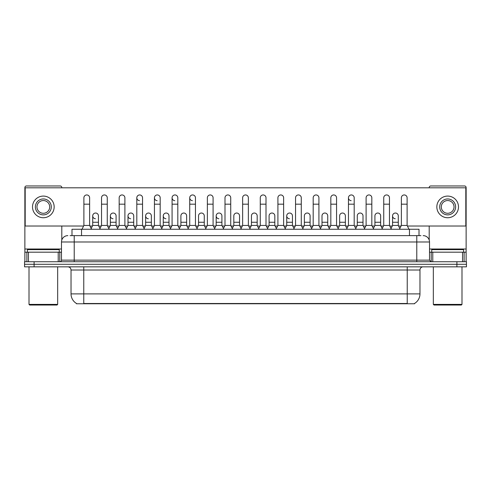 <?xml version="1.0" encoding="UTF-8"?>
<svg xmlns="http://www.w3.org/2000/svg" width="491" height="491" viewBox="0 0 491 491"><rect width="100%" height="100%" fill="white"/><g stroke="black" fill="none" stroke-linecap="round" stroke-linejoin="round"><path stroke-width="0.74" d="M71.993 235.631L71.993 229.26L419.007 229.26L419.007 235.631M414.557 303.45L414.557 303.763L76.443 303.763L76.443 303.45M76.541 303.506A11.146 11.146 0 0 1 71.029 293.894L83.765 293.894L83.765 303.506L407.235 303.506L407.235 293.894L419.971 293.894L419.971 270.013A3.185 3.185 0 0 1 423.15 266.834M71.029 293.894L71.029 270.013C70.845 268.08 69.783 267.018 67.85 266.834M414.459 303.506A11.146 11.146 0 0 0 419.971 293.894M34.1 261.74L466.45 261.74L466.45 264.287L24.55 264.287L24.55 266.834L34.1 266.834L34.1 264.287L24.55 264.287L24.55 261.74L34.1 261.74L34.1 264.287L466.45 264.287L466.45 266.834L34.1 266.834M70.225 235.631L420.922 235.631M70.078 235.631L74.215 235.631L74.215 241.995L61.479 241.995L61.479 260.144A1.59 1.59 0 0 1 59.89 261.74M67.85 235.631A6.365 6.365 0 0 0 61.479 241.995M423.15 235.631A6.365 6.365 0 0 1 429.521 241.995L429.521 260.144L431.11 261.74M81.985 229.26L83.893 225.443L89.626 225.443L91.535 229.26M89.626 225.443L89.626 197.805A2.866 2.866 0 0 0 86.76 194.945A2.866 2.866 0 0 1 86.938 194.945M83.893 225.443L83.893 204.176L89.626 204.176M83.893 204.176L83.893 197.805A2.866 2.866 0 0 1 86.76 194.945M91.166 228.53L92.713 225.443L98.446 225.443L99.986 228.53M98.446 225.443L98.446 215.893A2.866 2.866 0 0 0 95.757 213.033A2.866 2.866 0 0 1 98.446 215.893M92.713 225.443L92.713 222.257L98.446 222.257M92.713 222.257L92.713 215.893A2.866 2.866 0 0 1 95.757 213.033M99.624 229.26L101.533 225.443L107.265 225.443L109.174 229.26M107.265 225.443L107.265 197.805A2.866 2.866 0 0 0 104.399 194.945A2.866 2.866 0 0 1 104.577 194.945M101.533 225.443L101.533 204.176L107.265 204.176M101.533 204.176L101.533 197.805A2.866 2.866 0 0 1 104.399 194.945M117.257 229.26L119.172 225.443L124.898 225.443L126.813 229.26M124.898 225.443L124.898 197.805A2.866 2.866 0 0 0 122.038 194.945A2.866 2.866 0 0 1 122.216 194.945M119.172 225.443L119.172 204.176L124.898 204.176M119.172 204.176L119.172 197.805A2.866 2.866 0 0 1 122.038 194.945M134.896 229.26L136.805 225.443L142.537 225.443L144.446 229.26M142.537 225.443L142.537 197.805A2.866 2.866 0 0 0 139.671 194.945A2.866 2.866 0 0 0 136.811 197.72A2.866 2.866 0 0 0 139.493 200.666M136.805 225.443L136.805 204.176L142.537 204.176M136.805 204.176L136.805 197.805A2.866 2.866 0 0 1 139.855 194.945M152.535 229.26L154.444 225.443L160.176 225.443L162.085 229.26M160.176 225.443L160.176 197.805A2.866 2.866 0 0 0 157.31 194.945A2.866 2.866 0 0 0 154.444 197.72A2.866 2.866 0 0 0 157.132 200.666M154.444 225.443L154.444 204.176L160.176 204.176M154.444 204.176L154.444 197.805A2.866 2.866 0 0 1 157.488 194.945M108.806 228.53L110.352 225.443L116.085 225.443L117.625 228.53M116.085 225.443L116.085 215.893A2.866 2.866 0 0 0 113.396 213.033A2.866 2.866 0 0 1 116.085 215.893M110.352 225.443L110.352 222.257L116.085 222.257M110.352 222.257L110.352 215.893A2.866 2.866 0 0 1 113.396 213.033M126.445 228.53L127.991 225.443L133.718 225.443L135.264 228.53M133.718 225.443L133.718 215.893A2.866 2.866 0 0 0 131.036 213.033A2.866 2.866 0 0 1 133.718 215.893M127.991 225.443L127.991 222.257L133.718 222.257M127.991 222.257L127.991 215.893A2.866 2.866 0 0 1 131.036 213.033M144.084 228.53L145.624 225.443L151.357 225.443L152.904 228.53M151.357 225.443L151.357 215.893A2.866 2.866 0 0 0 148.675 213.033A2.866 2.866 0 0 1 151.357 215.893M145.624 225.443L145.624 222.257L151.357 222.257M145.624 222.257L145.624 215.893A2.866 2.866 0 0 1 148.675 213.033M58.22 261.74L58.22 252.184L28.447 252.184L28.447 261.74M61.798 187.814L61.798 187.556A1.59 1.59 0 0 0 60.209 185.966L26.459 185.966A1.59 1.59 0 0 0 24.869 187.556L24.869 252.184L28.447 252.184M61.798 226.013L61.798 240.007M58.22 252.184L61.479 252.184M24.869 261.74L24.869 252.184M462.553 261.74L462.553 252.184L432.78 252.184L432.78 261.74M462.553 252.184L466.131 252.184L466.131 187.556A1.59 1.59 0 0 0 464.541 185.966L430.791 185.966A1.59 1.59 0 0 0 429.202 187.556L429.202 187.814M429.202 226.013L429.202 240.007M429.521 252.184L432.78 252.184M466.131 252.184L466.131 261.74M59.251 252.184L59.251 249.637L27.416 249.637L27.416 252.184M29.006 266.834L29.006 304.402L57.662 304.402L57.662 266.834M57.662 304.402L57.024 305.034L29.644 305.034L29.006 304.402M463.584 252.184L463.584 249.637L431.749 249.637L431.749 252.184M433.338 266.834L433.338 304.402L461.994 304.402L461.994 266.834M461.994 304.402L461.356 305.034L433.976 305.034L433.338 304.402M399.834 228.53L398.287 225.443L392.555 225.443L392.555 215.893A2.866 2.866 0 0 1 395.421 213.026A2.866 2.866 0 0 0 392.555 215.801A2.866 2.866 0 0 0 395.243 218.753M356.104 229.26L354.195 225.443L348.463 225.443L348.463 197.805A2.866 2.866 0 0 1 351.329 194.945A2.866 2.866 0 0 0 348.463 197.72A2.866 2.866 0 0 0 351.145 200.666M294.005 228.53L292.458 225.443L286.732 225.443L286.732 215.893A2.866 2.866 0 0 1 289.592 213.026A2.866 2.866 0 0 0 286.732 215.801A2.866 2.866 0 0 0 289.414 218.753M223.454 228.53L221.907 225.443L216.175 225.443L216.175 215.893A2.866 2.866 0 0 1 219.041 213.026A2.866 2.866 0 0 0 216.181 215.801A2.866 2.866 0 0 0 218.863 218.753M170.537 228.53L168.996 225.443L163.264 225.443L163.264 215.893A2.866 2.866 0 0 1 166.13 213.026A2.866 2.866 0 0 0 163.264 215.801A2.866 2.866 0 0 0 165.952 218.753M197.364 229.26L195.455 225.443L189.722 225.443L189.722 197.805A2.866 2.866 0 0 1 192.589 194.945A2.866 2.866 0 0 0 189.722 197.72A2.866 2.866 0 0 0 192.404 200.666M148.491 213.026A2.866 2.866 0 0 0 145.631 215.801A2.866 2.866 0 0 0 148.313 218.753M130.851 213.026A2.866 2.866 0 0 0 127.991 215.801A2.866 2.866 0 0 0 130.674 218.753M113.218 213.026A2.866 2.866 0 0 0 110.352 215.801A2.866 2.866 0 0 0 113.034 218.753M179.724 229.26L177.816 225.443L172.083 225.443L172.083 197.805A2.866 2.866 0 0 1 174.949 194.945A2.866 2.866 0 0 0 172.083 197.72A2.866 2.866 0 0 0 174.771 200.666M95.579 213.026A2.866 2.866 0 0 0 92.713 215.801A2.866 2.866 0 0 0 95.401 218.753M310.097 215.893L310.097 215.893A2.866 2.866 0 0 0 307.415 213.033A2.866 2.866 0 0 1 310.097 215.893L310.097 225.443L311.644 228.53M274.825 215.893L274.825 215.893A2.866 2.866 0 0 0 272.137 213.033A2.866 2.866 0 0 1 274.825 215.893L274.825 225.443L276.365 228.53M239.547 215.893L239.547 215.893A2.866 2.866 0 0 0 236.858 213.033A2.866 2.866 0 0 1 239.547 215.893L239.547 225.443L241.093 228.53M258.364 229.26L260.273 225.443L266.005 225.443L266.005 197.805A2.866 2.866 0 0 0 263.139 194.945A2.866 2.866 0 0 1 263.317 194.945M186.635 215.893L186.635 215.893A2.866 2.866 0 0 0 183.947 213.033A2.866 2.866 0 0 1 186.635 215.893L186.635 225.443L188.176 228.53M205.447 229.26L207.362 225.443L213.088 225.443L213.088 197.805A2.866 2.866 0 0 0 210.222 194.945A2.866 2.866 0 0 1 210.406 194.945M407.395 226.013L465.812 226.013L465.812 187.814L25.188 187.814L25.188 226.013L83.605 226.013M89.914 226.013L92.425 226.013M98.728 226.013L101.244 226.013M107.547 226.013L110.064 226.013M116.367 226.013L118.883 226.013M125.187 226.013L127.703 226.013M134.006 226.013L136.523 226.013M142.826 226.013L145.342 226.013M151.645 226.013L154.162 226.013M160.465 226.013L162.975 226.013M169.285 226.013L171.795 226.013M178.098 226.013L180.614 226.013M186.918 226.013L189.434 226.013M195.737 226.013L198.254 226.013M204.557 226.013L207.073 226.013M213.376 226.013L215.893 226.013M222.196 226.013L224.712 226.013M231.016 226.013L233.532 226.013M239.835 226.013L242.345 226.013M248.655 226.013L251.165 226.013M257.468 226.013L259.985 226.013M266.288 226.013L268.804 226.013M275.107 226.013L277.624 226.013M283.927 226.013L286.443 226.013M292.746 226.013L295.263 226.013M301.566 226.013L304.082 226.013M310.386 226.013L312.902 226.013M319.205 226.013L321.715 226.013M328.025 226.013L330.535 226.013M336.838 226.013L339.355 226.013M345.658 226.013L348.174 226.013M354.477 226.013L356.994 226.013M363.297 226.013L365.813 226.013M372.117 226.013L374.633 226.013M380.936 226.013L383.453 226.013M389.756 226.013L392.272 226.013M398.575 226.013L401.086 226.013M204.268 215.893L204.268 215.893A2.866 2.866 0 0 0 201.586 213.033A2.866 2.866 0 0 1 204.268 215.893L204.268 225.443L205.815 228.53M257.186 215.893L257.186 215.893A2.866 2.866 0 0 0 254.498 213.033A2.866 2.866 0 0 1 257.186 215.893L257.186 225.443L258.726 228.53M363.009 215.893L363.009 215.893A2.866 2.866 0 0 0 360.326 213.033A2.866 2.866 0 0 1 363.009 215.893L363.009 225.443L364.555 228.53M43.337 198.953A7.96 7.96 0 0 0 35.377 206.914A7.96 7.96 0 0 0 43.337 214.874A7.96 7.96 0 0 0 51.291 206.914A7.96 7.96 0 0 0 43.337 198.953M43.337 200.549A6.365 6.365 0 0 0 36.966 206.914A6.365 6.365 0 0 0 43.337 213.278A6.365 6.365 0 0 0 49.701 206.914A6.365 6.365 0 0 0 43.337 200.549M43.337 217.74A10.827 10.827 0 0 0 54.157 206.914A10.827 10.827 0 0 0 43.337 196.087A10.827 10.827 0 0 0 32.51 206.914A10.827 10.827 0 0 0 43.337 217.74M447.663 198.953A7.96 7.96 0 0 0 439.709 206.914A7.96 7.96 0 0 0 447.663 214.874A7.96 7.96 0 0 0 455.623 206.914A7.96 7.96 0 0 0 447.663 198.953M447.663 200.549A6.365 6.365 0 0 0 441.299 206.914A6.365 6.365 0 0 0 447.663 213.278A6.365 6.365 0 0 0 454.034 206.914A6.365 6.365 0 0 0 447.663 200.549M447.663 217.74A10.827 10.827 0 0 0 458.49 206.914A10.827 10.827 0 0 0 447.663 196.087A10.827 10.827 0 0 0 436.843 206.914A10.827 10.827 0 0 0 447.663 217.74M172.083 225.443L170.174 229.26M177.816 225.443L177.816 197.805A2.866 2.866 0 0 0 174.949 194.945A2.866 2.866 0 0 1 175.127 194.945M189.722 225.443L187.814 229.26M195.455 225.443L195.455 197.805A2.866 2.866 0 0 0 192.589 194.945A2.866 2.866 0 0 1 192.767 194.945M213.088 225.443L215.003 229.26M207.362 225.443L207.362 204.176L213.088 204.176M207.362 204.176L207.362 197.805A2.866 2.866 0 0 1 210.222 194.945M163.264 225.443L161.723 228.53M168.996 225.443L168.996 215.893A2.866 2.866 0 0 0 166.308 213.033A2.866 2.866 0 0 1 168.996 215.893M179.356 228.53L180.903 225.443L186.635 225.443M180.903 225.443L180.903 222.257L186.635 222.257M180.903 222.257L180.903 215.893A2.866 2.866 0 0 1 183.947 213.033M196.995 228.53L198.542 225.443L204.268 225.443M198.542 225.443L198.542 222.257L204.268 222.257M198.542 222.257L198.542 215.893A2.866 2.866 0 0 1 201.586 213.033M223.086 229.26L224.995 225.443L230.727 225.443L232.636 229.26M230.727 225.443L230.727 197.805A2.866 2.866 0 0 0 227.861 194.945A2.866 2.866 0 0 1 228.045 194.945M224.995 225.443L224.995 204.176L230.727 204.176M224.995 204.176L224.995 197.805A2.866 2.866 0 0 1 227.861 194.945M240.725 229.26L242.634 225.443L248.366 225.443L250.275 229.26M248.366 225.443L248.366 197.805A2.866 2.866 0 0 0 245.5 194.945A2.866 2.866 0 0 1 245.678 194.945M242.634 225.443L242.634 204.176L248.366 204.176M242.634 204.176L242.634 197.805A2.866 2.866 0 0 1 245.5 194.945M266.005 225.443L267.914 229.26M260.273 225.443L260.273 204.176L266.005 204.176M260.273 204.176L260.273 197.805A2.866 2.866 0 0 1 263.139 194.945M275.997 229.26L277.912 225.443L283.638 225.443L285.553 229.26M283.638 225.443L283.638 197.805A2.866 2.866 0 0 0 280.778 194.945A2.866 2.866 0 0 1 280.956 194.945M277.912 225.443L277.912 204.176L283.638 204.176M277.912 204.176L277.912 197.805A2.866 2.866 0 0 1 280.778 194.945M293.636 229.26L295.545 225.443L301.278 225.443L303.186 229.26M301.278 225.443L301.278 197.805A2.866 2.866 0 0 0 298.411 194.945A2.866 2.866 0 0 1 298.596 194.945M295.545 225.443L295.545 204.176L301.278 204.176M295.545 204.176L295.545 197.805A2.866 2.866 0 0 1 298.411 194.945M216.175 225.443L214.635 228.53M221.907 225.443L221.907 215.893A2.866 2.866 0 0 0 219.225 213.033A2.866 2.866 0 0 1 221.907 215.893M232.274 228.53L233.814 225.443L239.547 225.443M233.814 225.443L233.814 222.257L239.547 222.257M233.814 222.257L233.814 215.893A2.866 2.866 0 0 1 236.858 213.033M249.907 228.53L251.453 225.443L257.186 225.443M251.453 225.443L251.453 222.257L257.186 222.257M251.453 222.257L251.453 215.893A2.866 2.866 0 0 1 254.498 213.033M267.546 228.53L269.093 225.443L274.825 225.443M269.093 225.443L269.093 222.257L274.825 222.257M269.093 222.257L269.093 215.893A2.866 2.866 0 0 1 272.137 213.033M286.732 225.443L285.185 228.53M292.458 225.443L292.458 215.893A2.866 2.866 0 0 0 289.776 213.033A2.866 2.866 0 0 1 292.458 215.893M311.276 229.26L313.184 225.443L318.917 225.443L320.826 229.26M318.917 225.443L318.917 197.805A2.866 2.866 0 0 0 316.051 194.945A2.866 2.866 0 0 1 316.229 194.945M313.184 225.443L313.184 204.176L318.917 204.176M313.184 204.176L313.184 197.805A2.866 2.866 0 0 1 316.051 194.945M328.915 229.26L330.824 225.443L336.556 225.443L338.465 229.26M336.556 225.443L336.556 197.805A2.866 2.866 0 0 0 333.69 194.945A2.866 2.866 0 0 1 333.868 194.945M330.824 225.443L330.824 204.176L336.556 204.176M330.824 204.176L330.824 197.805A2.866 2.866 0 0 1 333.69 194.945M348.463 225.443L346.554 229.26M354.195 225.443L354.195 197.805A2.866 2.866 0 0 0 351.329 194.945A2.866 2.866 0 0 1 351.507 194.945M364.187 229.26L366.102 225.443L371.828 225.443L373.743 229.26M371.828 225.443L371.828 197.805A2.866 2.866 0 0 0 368.962 194.945A2.866 2.866 0 0 1 369.146 194.945M366.102 225.443L366.102 204.176L371.828 204.176M366.102 204.176L366.102 197.805A2.866 2.866 0 0 1 368.962 194.945M381.826 229.26L383.735 225.443L389.467 225.443L391.376 229.26M389.467 225.443L389.467 197.805A2.866 2.866 0 0 0 386.601 194.945A2.866 2.866 0 0 1 386.785 194.945M383.735 225.443L383.735 204.176L389.467 204.176M383.735 204.176L383.735 197.805A2.866 2.866 0 0 1 386.601 194.945M399.465 229.26L401.374 225.443L407.107 225.443L409.015 229.26M407.107 225.443L407.107 197.805A2.866 2.866 0 0 0 404.24 194.945A2.866 2.866 0 0 1 404.418 194.945M401.374 225.443L401.374 204.176L407.107 204.176M401.374 204.176L401.374 197.805A2.866 2.866 0 0 1 404.24 194.945M302.824 228.53L304.365 225.443L310.097 225.443M304.365 225.443L304.365 222.257L310.097 222.257M304.365 222.257L304.365 215.893A2.866 2.866 0 0 1 307.415 213.033M320.463 228.53L322.004 225.443L327.736 225.443L329.277 228.53M327.736 225.443L327.736 215.893A2.866 2.866 0 0 0 325.048 213.033A2.866 2.866 0 0 1 327.736 215.893M322.004 225.443L322.004 222.257L327.736 222.257M322.004 222.257L322.004 215.893A2.866 2.866 0 0 1 325.048 213.033M338.096 228.53L339.643 225.443L345.376 225.443L346.916 228.53M345.376 225.443L345.376 215.893A2.866 2.866 0 0 0 342.687 213.033A2.866 2.866 0 0 1 345.376 215.893M339.643 225.443L339.643 222.257L345.376 222.257M339.643 222.257L339.643 215.893A2.866 2.866 0 0 1 342.687 213.033M355.736 228.53L357.282 225.443L363.009 225.443M357.282 225.443L357.282 222.257L363.009 222.257M357.282 222.257L357.282 215.893A2.866 2.866 0 0 1 360.326 213.033M373.375 228.53L374.915 225.443L380.648 225.443L382.194 228.53M380.648 225.443L380.648 215.893A2.866 2.866 0 0 0 377.966 213.033A2.866 2.866 0 0 1 380.648 215.893M374.915 225.443L374.915 222.257L380.648 222.257M374.915 222.257L374.915 215.893A2.866 2.866 0 0 1 377.966 213.033M392.555 225.443L391.014 228.53M398.287 225.443L398.287 215.893A2.866 2.866 0 0 0 395.599 213.033A2.866 2.866 0 0 1 398.287 215.893M405.959 303.763L405.959 303.45M85.041 303.763L85.041 303.45M81.543 235.631L81.543 229.26M409.457 235.631L409.457 229.26M407.235 266.834L407.235 270.013L71.029 270.013M419.971 270.013L407.235 270.013L407.235 293.894L83.765 293.894L83.765 266.834M456.9 266.834L456.9 261.74M74.215 261.74L74.215 260.144L429.521 260.144M61.479 260.144L74.215 260.144L74.215 241.995L416.785 241.995L416.785 261.74M429.521 241.995L416.785 241.995L416.785 235.631M61.479 249.005L24.869 249.005M59.785 252.184L59.785 261.74M24.894 252.184L24.894 261.74M26.882 261.74L26.882 252.184M466.131 249.005L429.521 249.005M466.106 261.74L466.106 252.184M464.118 252.184L464.118 261.74M431.215 261.74L431.215 252.184M172.083 204.176L177.816 204.176M189.722 204.176L195.455 204.176M163.264 222.257L168.996 222.257M216.175 222.257L221.907 222.257M286.732 222.257L292.458 222.257M348.463 204.176L354.195 204.176M392.555 222.257L398.287 222.257"/></g></svg>
